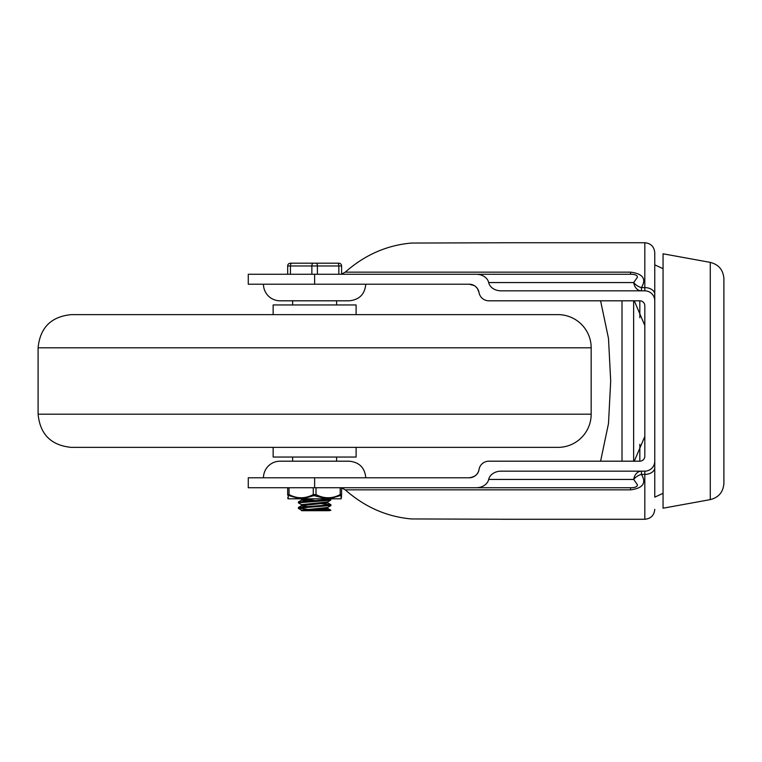 <?xml version="1.0" encoding="UTF-8"?>
<svg xmlns="http://www.w3.org/2000/svg" width="762" height="762" viewBox="0 0 762 762"><rect width="100%" height="100%" fill="white"/><g stroke="black" fill="none" stroke-linecap="round" stroke-linejoin="round"><path stroke-width="1.14" d="M633.632 461.191L633.632 300.809M622.011 461.191L622.011 300.809M723.9 483.298L723.9 278.702C723.281 269.986 718.737 264.547 710.279 262.376L710.279 499.624C718.737 497.453 723.281 492.014 723.9 483.298M710.279 262.376L663.064 253.794L663.064 508.206L710.279 499.624M663.064 493.319L654.768 497.148L654.768 252.689L654.768 461.191A9.954 9.954 0 0 1 644.814 471.154L501.158 471.154A12.668 9.954 0 0 0 488.671 479.441A12.668 9.954 0 0 1 476.183 487.737L630.555 487.737L630.555 489.861C642.995 488.232 646.624 483.079 641.433 474.383A9.954 6.296 -26.8 0 0 633.727 479.441L637.442 484.822C637.27 486.794 634.975 487.766 630.555 487.737M600.589 461.191L608.495 423.548L610.695 381L608.495 338.452L600.589 300.809M341.595 487.928L345.272 489.861C364.808 507.092 386.867 516.788 411.451 518.941L509.683 519.265M337.585 300.809L314.63 300.809M263.471 477.784A16.593 16.593 0 0 1 280.064 461.191L349.196 461.191C359.273 462.182 364.808 467.706 365.789 477.784M263.471 284.216A16.593 16.593 0 0 0 280.064 300.809L349.196 300.809C359.273 299.818 364.808 294.294 365.789 284.216M639.832 444.294L639.832 461.191A4.982 4.982 0 0 0 644.814 456.219L644.814 305.781A4.982 4.982 0 0 0 639.832 300.809L639.832 317.706M476.183 487.737L248.269 487.737L248.269 477.784L469.211 477.784C475.088 476.926 478.355 474.155 479.031 469.487A9.954 9.954 0 0 1 488.852 461.191L639.832 461.191M639.832 300.809L488.852 300.809A9.954 9.954 0 0 1 479.031 292.513L477.488 288.627L475.431 286.388M654.768 497.148L654.768 461.191M488.671 479.441L633.727 479.441A9.954 7.82 -90 0 1 641.433 471.154L641.433 474.383L644.814 474.383L644.814 519.265C650.862 518.674 654.177 515.36 654.768 509.311M509.683 242.735L411.451 243.059C386.867 245.212 364.808 254.908 345.272 272.139L341.595 274.072M502.158 242.735L644.814 242.735L644.814 287.617L641.433 287.617C646.614 278.902 642.985 273.739 630.555 272.139L630.555 274.263C634.975 274.234 637.261 275.206 637.442 277.178L633.727 282.559A9.954 6.296 -153.2 0 0 641.433 287.617L641.433 290.846A9.954 7.82 -90 0 1 633.727 282.559L488.671 282.559A12.668 9.954 0 0 0 501.158 290.846L644.814 290.846A9.954 9.954 0 0 1 654.768 300.809M630.555 274.263L476.183 274.263A12.668 9.954 0 0 1 488.671 282.559M474.24 285.569L469.211 284.216L248.269 284.216L248.269 274.263L476.183 274.263M469.211 477.784A9.954 9.954 0 0 0 479.031 469.487M479.031 292.513A9.954 9.954 0 0 0 469.211 284.216M591.169 414.185A33.185 33.185 0 0 1 557.984 447.37L71.285 447.37C51.13 445.399 40.062 434.34 38.1 414.185L38.1 347.815L591.169 347.815L591.169 414.185L38.1 414.185M38.1 347.815C40.062 327.66 51.13 316.601 71.285 314.63L557.984 314.63A33.185 33.185 0 0 1 591.169 347.815M543.458 314.63L85.801 314.63M543.458 447.37L85.801 447.37M273.148 447.37L273.148 457.048L356.111 457.048L356.111 447.37M356.111 314.63L356.111 304.952L273.148 304.952L273.148 314.63M301.581 504.72L298.342 502.796L330.165 500.301L330.908 499.234L298.361 502.044M330.213 498.805L330.889 499.234M307.229 509.292L298.904 508.092L330.908 505.511M322.059 503.796L330.927 504.768L298.799 507.321L298.361 508.33M314.63 505.997L315.83 506.082M330.86 505.635L327.679 507.473L301.523 510.149L301.514 510.692L303.952 510.692L318.621 509.588L327.736 508.473L327.746 507.435M330.822 500.12L327.65 501.958L301.514 504.663M327.746 502.891L301.6 505.597L307.219 506.559M302.19 498.805L301.514 500.129M303.952 499.634L314.63 500.472M314.525 498.805L301.59 500.082L298.418 501.92M301.504 500.177L307.219 501.034M322.031 509.33L329.451 509.921L330.879 510.292L329.279 510.692L303.952 510.692M329.26 510.692L315.839 509.778M341.595 274.263L341.595 265.967A2.762 2.762 0 0 0 338.833 263.195L290.436 263.195A2.762 2.762 0 0 0 287.674 265.967L287.674 274.263M329.841 263.195L337.442 263.195A2.762 1.381 90 0 1 338.833 265.967L341.595 265.967M323.345 263.195L324.241 263.195M341.595 487.737L341.595 494.586C341.595 498.805 341.595 498.805 341.595 494.586L340.214 494.586C332.137 498.805 324.069 498.805 316.011 494.586L313.249 494.586C305.171 498.805 297.113 498.805 289.055 494.586L287.674 494.586C287.674 498.805 287.674 498.805 287.674 494.586L287.674 487.737M288.217 496.252L288.436 495.452L300.085 498.805L288.131 498.805L288.236 495.614A1.381 1.267 180 0 1 287.674 494.586M332.603 498.805L296.656 498.805M300.085 498.805L302.666 498.805L313.915 495.614L326.593 498.805L302.666 498.805M326.593 498.805L329.174 498.805L340.309 495.614L341.024 495.614L341.138 498.805L329.174 498.805M341.595 495.938L341.138 498.843M341.595 494.586A1.381 1.267 180 0 1 341.024 495.614M340.214 487.737L340.214 494.586A1.381 0.638 63.4 0 1 340.309 495.614M316.011 487.737L316.011 494.586A1.381 0.638 116.6 0 1 315.344 495.614M313.249 487.737L313.249 494.586A1.381 0.638 63.4 0 0 313.915 495.614M289.055 487.737L289.055 494.586A1.381 0.638 116.6 0 0 288.95 495.614M345.272 489.861L630.555 489.861M654.768 467.658A9.954 6.725 180 0 1 644.814 474.383L644.814 471.154M644.814 290.846L644.814 287.617A9.954 6.725 0 0 1 654.768 294.342M630.555 272.139L345.272 272.139M314.63 284.216L314.63 274.263M314.63 487.737L314.63 477.784M317.402 274.263L317.402 265.967L338.833 265.967L338.833 274.263M313.249 263.195A2.762 1.381 90 0 0 311.868 265.967L317.402 265.967A2.762 1.381 -90 0 0 316.011 263.195M290.436 274.263L290.436 265.967L311.868 265.967L311.868 274.263M287.674 265.967L290.436 265.967A2.762 1.381 -90 0 1 291.817 263.195M644.814 325.498L634.27 300.809M644.814 436.502L634.27 461.191M663.064 268.681L654.768 264.852M644.814 242.735C650.862 243.326 654.177 246.64 654.768 252.689M502.158 519.265L644.814 519.265M336.613 461.191L336.613 457.048M336.613 304.952L336.613 300.809M292.646 461.191L292.646 457.048M292.646 304.952L292.646 300.809M298.361 501.996L298.361 502.768M330.908 504.806L330.908 505.558M301.514 504.615L301.514 505.654M327.746 501.91L327.746 502.939M327.641 508.368L330.813 510.207M327.689 502.844L330.86 504.682M301.6 505.597L298.428 507.444M298.437 508.406L301.609 510.245M300.952 498.805L301.514 499.129M288.122 498.843L287.674 497.815"/></g></svg>
